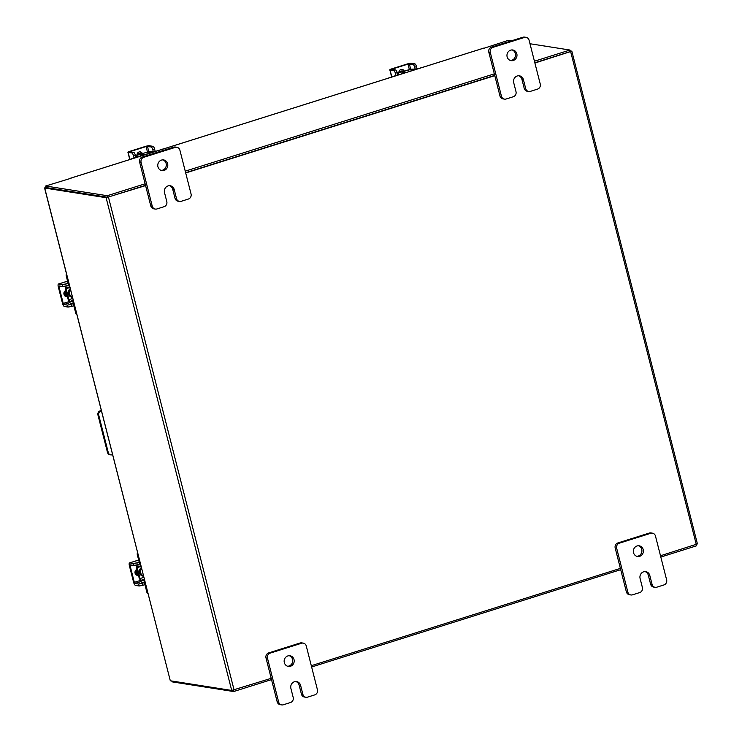 <?xml version="1.0" encoding="UTF-8"?>
<svg xmlns="http://www.w3.org/2000/svg" width="742" height="742" viewBox="0 0 742 742"><rect width="100%" height="100%" fill="white"/><g stroke="black" fill="none" stroke-linecap="round" stroke-linejoin="round"><path stroke-width="1.11" d="M162.878 159.873A5.398 5.018 -81.1 0 1 161.218 170.41M167.636 163.732A5.398 5.018 -81.1 0 1 161.941 170.586A5.398 5.018 -81.1 0 1 157.935 166.783A5.398 5.018 -81.1 0 1 163.62 159.929A5.398 5.018 -81.1 0 1 167.636 163.732M176.503 198.541A4.1 3.812 98.9 0 0 179.555 201.434L178.08 201.203A4.1 3.812 -81.1 0 1 175.029 198.309L176.503 198.541L174.212 189.553A5.398 5.018 98.9 0 0 170.206 185.76A5.398 5.018 98.9 0 0 164.511 192.614L166.802 201.601A4.1 3.812 98.9 0 1 164.121 206.684L156.942 208.947A4.1 3.812 98.9 0 1 155.301 209.068L153.826 208.836A4.1 3.812 -81.1 0 1 150.784 205.951L139.617 162.146A4.1 3.812 -81.1 0 1 142.306 157.063L173.73 147.166A4.1 3.812 -81.1 0 1 175.372 147.046L176.846 147.278A4.1 3.812 98.9 0 0 175.205 147.398L173.73 147.166M142.306 157.063L143.781 157.295L175.205 147.398M150.784 205.951L152.258 206.183L141.091 162.377L139.617 162.146M176.846 147.278A4.1 3.812 98.9 0 1 179.889 150.162L191.056 193.959A4.1 3.812 98.9 0 1 188.366 199.051L181.196 201.305A4.1 3.812 98.9 0 1 179.555 201.434M143.781 157.295A4.1 3.812 98.9 0 0 141.091 162.377M152.258 206.183A4.1 3.812 98.9 0 0 155.301 209.068M175.029 198.309L172.738 189.321A5.398 5.018 98.9 0 0 169.454 185.695M289.259 655.705A5.398 5.018 -81.1 0 1 287.599 666.242M294.017 659.564A5.398 5.018 -81.1 0 1 288.332 666.418A5.398 5.018 -81.1 0 1 284.316 662.615A5.398 5.018 -81.1 0 1 290.011 655.761A5.398 5.018 -81.1 0 1 294.017 659.564M302.894 694.373A4.1 3.812 98.9 0 0 305.936 697.267L304.461 697.035A4.1 3.812 -81.1 0 1 301.419 694.141L302.894 694.373L300.603 685.385A5.398 5.018 98.9 0 0 296.587 681.583A5.398 5.018 98.9 0 0 290.901 688.446L293.192 697.434A4.1 3.812 98.9 0 1 290.502 702.516L283.333 704.779A4.1 3.812 98.9 0 1 281.691 704.9L280.216 704.668A4.1 3.812 -81.1 0 1 277.165 701.774L266.007 657.978A4.1 3.812 -81.1 0 1 268.687 652.895L300.111 642.999A4.1 3.812 -81.1 0 1 301.753 642.878L303.228 643.11A4.1 3.812 98.9 0 0 301.595 643.231L300.111 642.999M268.687 652.895L270.162 653.127L301.595 643.231M277.165 701.774L278.64 702.006L267.482 658.21L266.007 657.978M303.228 643.11A4.1 3.812 98.9 0 1 306.279 645.994L317.437 689.791A4.1 3.812 98.9 0 1 314.756 694.883L307.578 697.137A4.1 3.812 98.9 0 1 305.936 697.267M270.162 653.127A4.1 3.812 98.9 0 0 267.482 658.21M278.64 702.006A4.1 3.812 98.9 0 0 281.691 704.9M301.419 694.141L299.128 685.154A5.398 5.018 98.9 0 0 295.845 681.527M101.385 410.845L100.949 410.985A3.367 3.126 98.9 0 0 98.742 415.158L108.267 452.509A3.367 3.126 98.9 0 0 112.107 454.781L112.552 454.642M110.762 454.883L109.983 454.763A3.367 3.126 -81.1 0 1 107.479 452.388L97.953 415.038A3.367 3.126 -81.1 0 1 100.161 410.855L101.292 410.502M512.073 49.927A5.398 5.018 -81.1 0 1 510.413 60.473M516.822 53.786A5.398 5.018 -81.1 0 1 511.136 60.649A5.398 5.018 -81.1 0 1 507.129 56.846A5.398 5.018 -81.1 0 1 512.815 49.992A5.398 5.018 -81.1 0 1 516.822 53.786M525.698 88.604A4.1 3.812 98.9 0 0 528.749 91.489L527.274 91.257A4.1 3.812 -81.1 0 1 524.223 88.372L525.698 88.604L523.407 79.617A5.398 5.018 98.9 0 0 519.4 75.814A5.398 5.018 98.9 0 0 513.705 82.668L515.996 91.656A4.1 3.812 98.9 0 1 513.316 96.738L506.137 99.001A4.1 3.812 98.9 0 1 504.495 99.122L503.02 98.89A4.1 3.812 -81.1 0 1 499.978 96.006L488.811 52.209A4.1 3.812 -81.1 0 1 491.492 47.117L522.924 37.221A4.1 3.812 -81.1 0 1 524.566 37.1L526.041 37.332A4.1 3.812 98.9 0 0 524.399 37.462L522.924 37.221M491.492 47.117L492.976 47.349L524.399 37.462M499.978 96.006L501.453 96.237L490.286 52.441L488.811 52.209M526.041 37.332A4.1 3.812 98.9 0 1 529.083 40.226L540.25 84.022A4.1 3.812 98.9 0 1 537.56 89.105L530.382 91.368A4.1 3.812 98.9 0 1 528.749 91.489M492.976 47.349A4.1 3.812 98.9 0 0 490.286 52.441M501.453 96.237A4.1 3.812 98.9 0 0 504.495 99.122M524.223 88.372L521.932 79.385A5.398 5.018 98.9 0 0 518.649 75.758M638.454 545.76A5.398 5.018 -81.1 0 1 636.794 556.305M643.212 549.618A5.398 5.018 -81.1 0 1 637.526 556.481A5.398 5.018 -81.1 0 1 633.51 552.679A5.398 5.018 -81.1 0 1 639.205 545.815A5.398 5.018 -81.1 0 1 643.212 549.618M652.088 584.436A4.1 3.812 98.9 0 0 655.13 587.321L653.656 587.089A4.1 3.812 -81.1 0 1 650.613 584.204L652.088 584.436L649.797 575.449A5.398 5.018 98.9 0 0 645.781 571.646A5.398 5.018 98.9 0 0 640.096 578.5L642.387 587.488A4.1 3.812 98.9 0 1 639.697 592.57L632.518 594.834A4.1 3.812 98.9 0 1 630.886 594.954L629.411 594.722A4.1 3.812 -81.1 0 1 626.359 591.838L615.192 548.041A4.1 3.812 -81.1 0 1 617.882 542.949L649.306 533.053A4.1 3.812 -81.1 0 1 650.947 532.932L652.422 533.164A4.1 3.812 98.9 0 0 650.78 533.285L649.306 533.053M617.882 542.949L619.357 543.181L650.78 533.285M626.359 591.838L627.834 592.07L616.676 548.273L615.192 548.041M652.422 533.164A4.1 3.812 98.9 0 1 655.474 536.049L666.631 579.854A4.1 3.812 98.9 0 1 663.951 584.937L656.772 587.2A4.1 3.812 98.9 0 1 655.13 587.321M619.357 543.181A4.1 3.812 98.9 0 0 616.676 548.273M627.834 592.07A4.1 3.812 98.9 0 0 630.886 594.954M650.613 584.204L648.322 575.217A5.398 5.018 98.9 0 0 645.039 571.59M72.317 296.828A4.304 4.007 -81.1 0 1 70.527 289.779M76.936 314.923A2.588 2.412 -81.1 0 1 75.786 313.374L76.537 313.495L74.534 305.639A3.988 1.336 -107.5 0 0 72.104 301.595L73.43 301.178M73.226 300.371L70.258 301.298L72.104 301.595M70.258 301.298A1.725 0.575 72.5 0 1 69.21 299.545L72.735 298.442M68.505 299.573A3.775 1.261 -107.5 0 0 70.759 303.265L72.605 303.552A1.938 0.649 72.5 0 1 73.783 305.528L75.786 313.374M68.171 285.308L67.976 285.373A1.938 0.649 72.5 0 0 68.079 285.364A1.938 0.649 72.5 0 0 68.208 283.63L66.205 275.774A2.588 2.412 -81.1 0 1 66.446 273.789M69.813 286.968L68.7 287.321A3.988 1.336 -107.5 0 1 68.477 287.339L66.632 287.043A1.725 0.575 72.5 0 0 66.53 287.052A1.725 0.575 72.5 0 0 66.418 288.601L65.676 288.48A3.775 1.261 -107.5 0 1 65.407 286.152M68.7 287.321A3.988 1.336 -107.5 0 0 68.95 283.741L66.947 275.894L66.205 275.774M68.923 299.638L66.131 288.694L65.389 288.573L68.181 299.527L69.21 299.545M66.131 288.694L69.943 287.488M64.888 291.114A5.398 5.018 98.9 0 0 66.53 296.262M64.406 291.643A5.398 5.018 98.9 0 0 66.27 296.318M66.047 291.17A5.398 5.018 98.9 0 0 67.299 296.067M65.853 290.41A5.398 5.018 98.9 0 0 67.401 296.485M63.998 292.441L64.489 295.761L66.576 296.327M64.842 295.817L65.834 295.975L64.842 295.826M63.886 293.915L64.582 293.693M65.797 290.576A3.033 2.82 98.9 0 0 67.272 296.373M65.797 296.355A3.033 2.82 98.9 0 0 66.632 296.234L67.003 296.114M66.261 285.911L62.847 286.523L62.347 284.557L65.76 283.954L66.261 285.911L69.191 284.993M62.347 284.557L58.664 283.982A3.126 1.048 -107.5 0 0 58.488 283.991A3.126 1.048 -107.5 0 0 58.284 286.792L62.504 303.32A3.126 1.048 -107.5 0 0 64.406 306.502L68.088 307.077L67.587 305.12L63.905 304.535L63.246 303.441L59.035 286.913L59.165 285.939L62.847 286.523M67.587 305.12L73.81 303.617M71 304.508L71.501 306.474L73.838 305.732M71.501 306.474L68.088 307.077M65.76 283.954L68.097 283.212M403.722 73.3A4.304 4.007 -81.1 0 1 405.531 72.735M399.437 74.645A3.988 0.612 -14.3 0 0 399.632 74.376A3.988 0.612 -14.3 0 0 399.354 74.237L397.526 73.95M397.48 73.755L398.426 73.356L398.621 74.117M424.628 66.715L417.032 68.997L412.738 69.145A3.775 0.584 -14.3 0 0 408.619 69.804L397.684 73.235L408.629 69.813L410.892 69.729L411.198 70.944M397.647 74.886L389.327 77.836M424.405 66.678A2.588 2.412 -81.1 0 1 425.083 66.576M412.84 70.425L410.892 69.729M412.738 70.017A3.988 0.612 -14.3 0 0 414.518 69.906M388.465 78.105A2.588 2.412 -81.1 0 1 389.096 77.799M397.61 72.929L398.352 73.05M403.166 71.176A5.398 5.018 98.9 0 0 398.89 72.317M402.665 71.093A5.398 5.018 98.9 0 0 398.936 71.909M402.906 71.26A5.398 5.018 98.9 0 0 400.838 71.909M403.129 71.186A5.398 5.018 98.9 0 0 399.919 72.197M402.47 71.065L402.925 71.102A5.444 5.064 -81.1 0 1 402.934 71.102L402.971 71.139M402.925 71.102L400.838 71.093M404.167 70.861A3.033 2.82 98.9 0 0 398.881 72.531M414.667 67.179A2.699 0.9 -107.5 0 0 413.025 64.443L414.871 63.868A2.699 0.9 72.5 0 1 416.503 66.604L414.667 67.179L415.297 69.655M414.871 63.868L411.179 63.283A3.126 0.482 -14.3 0 0 407.228 63.988L391.711 68.876A3.126 0.482 -14.3 0 0 389.819 69.831A3.126 0.482 -14.3 0 0 390.032 69.943L393.724 70.518L395.569 69.943L391.878 69.358L392.453 68.997L407.97 64.109L413.025 64.443M395.569 69.943A2.699 0.9 72.5 0 1 397.202 72.679L397.833 75.155M403.565 71.056A3.033 2.82 98.9 0 0 401.802 69.377M397.202 72.679L395.365 73.254L395.968 75.638M395.365 73.254A2.699 0.9 -107.5 0 0 393.724 70.518M416.503 66.604L417.115 68.978M141.833 155.755A4.304 4.007 -81.1 0 1 143.633 155.189M137.548 157.1A3.988 0.612 -14.3 0 0 137.734 156.84A3.988 0.612 -14.3 0 0 137.456 156.692L135.628 156.404M135.582 156.21L136.537 155.811L136.732 156.581M162.739 149.17L155.134 151.461L150.839 151.609A3.775 0.584 -14.3 0 0 146.721 152.268L135.786 155.699L146.74 152.268L148.994 152.184L149.309 153.399M135.749 157.341L127.429 160.291M162.507 149.142A2.588 2.412 -81.1 0 1 163.184 149.031M150.941 152.889L148.994 152.184M150.839 152.481A3.988 0.612 -14.3 0 0 152.62 152.36M126.567 160.56A2.588 2.412 -81.1 0 1 127.197 160.253M135.712 155.384L136.454 155.505M141.268 153.64A5.398 5.018 98.9 0 0 136.992 154.781M140.767 153.557A5.398 5.018 98.9 0 0 137.038 154.373M141.017 153.715A5.398 5.018 98.9 0 0 138.949 154.364M141.23 153.65A5.398 5.018 98.9 0 0 138.031 154.661M140.572 153.52L141.026 153.557A5.444 5.064 -81.1 0 1 141.036 153.557L141.073 153.594M141.026 153.557L138.94 153.548M142.269 153.316A3.033 2.82 98.9 0 0 136.992 154.985M152.769 149.634A2.699 0.9 -107.5 0 0 151.127 146.897L152.973 146.322A2.699 0.9 72.5 0 1 154.614 149.059L152.769 149.634L153.399 152.11M152.973 146.322L149.281 145.738A3.126 0.482 -14.3 0 0 145.33 146.443L129.813 151.331A3.126 0.482 -14.3 0 0 127.921 152.286A3.126 0.482 -14.3 0 0 128.143 152.398L131.826 152.982L133.671 152.398L129.98 151.813L130.555 151.451L146.081 146.564L151.127 146.897M133.671 152.398A2.699 0.9 72.5 0 1 135.313 155.134L135.944 157.61M141.666 153.511A3.033 2.82 98.9 0 0 139.904 151.841M135.313 155.134L133.467 155.718L134.07 158.092M133.467 155.718A2.699 0.9 -107.5 0 0 131.826 152.982M154.614 149.059L155.217 151.433M145.59 185.593L106.106 197.697L44.706 188.032L170.308 680.776L44.576 187.958L45.985 187.299M107.553 197.242L46.134 187.559M170.308 680.776L231.708 690.44L271.192 678.336M570.171 50.864L571.832 51.179L697.424 543.923L660.491 555.767M620.386 568.391L311.297 665.704M185.704 172.96L494.784 75.647M534.899 63.024L571.832 51.179M107.905 197.177L145.525 185.333L107.655 197.261L107.265 195.712L145.135 183.793M185.639 172.71L494.719 75.387L185.639 172.71M534.435 61.224L569.958 50.039L570.348 51.578L534.834 62.764L570.264 51.578M171.829 681.017L172.042 681.842L233.647 691.544L271.516 679.626M696.015 544.582L696.339 545.871L660.825 557.047M620.711 569.68L311.631 666.993M233.313 690.227L233.647 691.544M484.146 48.211L508.353 40.337L511.479 40.829M71.056 178.247L45.661 186.01L107.265 195.712M107.655 197.261L46.05 187.559L45.661 186.01M483.265 48.286A1.892 0.631 72.5 0 1 483.357 48.23A1.892 0.631 72.5 0 1 483.469 48.221L484.09 47.98M71.046 178.21L70.75 178.163A1.892 0.631 -107.5 0 0 70.638 178.173A1.892 0.631 -107.5 0 0 70.434 178.432M185.24 171.161L494.33 73.848M569.958 50.039L529.983 43.741M143.41 575.727A4.304 4.007 -81.1 0 1 141.62 568.678M148.029 593.832A2.588 2.412 -81.1 0 1 146.879 592.283L147.621 592.394L145.627 584.548A3.988 1.336 -107.5 0 0 143.197 580.494L144.523 580.077M144.319 579.27L141.351 580.207L143.197 580.494M141.351 580.207A1.725 0.575 72.5 0 1 140.303 578.454L143.827 577.35M139.598 578.482A3.775 1.261 -107.5 0 0 141.852 582.173L143.698 582.461A1.938 0.649 72.5 0 1 144.875 584.427L146.879 592.283M139.264 564.217L139.06 564.282A1.938 0.649 72.5 0 0 139.171 564.272A1.938 0.649 72.5 0 0 139.301 562.529L137.298 554.682A2.588 2.412 -81.1 0 1 137.539 552.697M140.906 565.877L139.793 566.229A3.988 1.336 -107.5 0 1 139.561 566.239L137.724 565.951A1.725 0.575 72.5 0 0 137.622 565.961A1.725 0.575 72.5 0 0 137.511 567.509L136.769 567.389A3.775 1.261 -107.5 0 1 136.5 565.061M139.793 566.229A3.988 1.336 -107.5 0 0 140.043 562.649L138.04 554.793L137.298 554.682M140.015 578.547L137.224 567.593L136.482 567.482L139.273 578.426L140.303 578.454M137.224 567.593L141.036 566.396M135.971 570.023A5.398 5.018 98.9 0 0 137.622 575.161M135.498 570.552A5.398 5.018 98.9 0 0 137.363 575.226M137.14 570.079A5.398 5.018 98.9 0 0 138.392 574.976M136.945 569.309A5.398 5.018 98.9 0 0 138.494 575.393M135.09 571.349L135.582 574.67L137.669 575.226M135.934 574.725L136.927 574.883L135.934 574.725M134.979 572.815L135.675 572.592M136.89 569.485A3.033 2.82 98.9 0 0 138.364 575.282M136.89 575.263A3.033 2.82 98.9 0 0 137.724 575.133L138.095 575.022M137.344 564.82L133.94 565.423L133.439 563.466L136.853 562.853L137.344 564.82L140.284 563.892M133.439 563.466L129.757 562.881A3.126 1.048 -107.5 0 0 129.581 562.89A3.126 1.048 -107.5 0 0 129.377 565.701L133.597 582.229A3.126 1.048 -107.5 0 0 135.498 585.401L139.181 585.985L138.68 584.019L134.998 583.444L134.339 582.349L130.128 565.821L130.193 564.847L133.94 565.423M138.68 584.019L144.903 582.526M142.084 583.416L142.585 585.373L144.931 584.64M142.585 585.373L139.181 585.985M136.853 562.853L139.19 562.121M172.738 189.321L174.212 189.553M299.128 685.154L300.603 685.385M98.742 415.158L97.953 415.038M107.479 452.388L108.267 452.509M100.161 410.855L100.949 410.985M521.932 79.385L523.407 79.617M648.322 575.217L649.797 575.449M70.379 289.222A4.304 4.007 98.9 0 0 72.159 296.828L72.326 296.856M72.438 297.273A4.74 4.406 -81.1 0 1 70.24 288.657M66.632 296.234L67.216 296.318M69.924 302.634L63.905 304.535M67.578 281.172L58.664 283.982M63.246 303.441L69.247 301.549M61.132 286.254L59.035 286.913M405.707 72.67A4.304 4.007 98.9 0 0 402.47 73.69M401.459 74.014A4.74 4.406 -81.1 0 1 406.449 72.438M409.092 71.612L408.712 70.119M409.334 63.858L410.725 69.321M390.032 69.943L391.822 76.936M392.453 68.997L392.574 69.47M409.38 69.609L407.97 64.109M143.809 155.134A4.304 4.007 98.9 0 0 140.572 156.154M139.561 156.469A4.74 4.406 -81.1 0 1 144.551 154.902M147.194 154.067L146.814 152.574M147.445 146.322L148.836 151.776M128.143 152.398L129.924 159.4M130.555 151.451L130.685 151.925M147.482 152.064L146.081 146.564M106.106 197.697L231.708 690.44M696.284 544.498L570.681 51.755M108.49 197.27L234.092 690.014M483.469 48.221L70.75 178.163M141.472 568.131A4.304 4.007 98.9 0 0 143.243 575.727L143.419 575.755M143.531 576.182A4.74 4.406 -81.1 0 1 141.332 567.565M137.724 575.133L138.309 575.226M141.017 581.543L134.998 583.444M138.671 560.08L129.757 562.881M134.339 582.349L140.34 580.457M132.224 565.154L130.128 565.821M67.568 281.135L58.488 283.991M389.819 69.831L391.646 76.992M127.921 152.286L129.748 159.456M70.638 178.173L483.357 48.23M138.661 560.034L129.581 562.89"/></g></svg>
